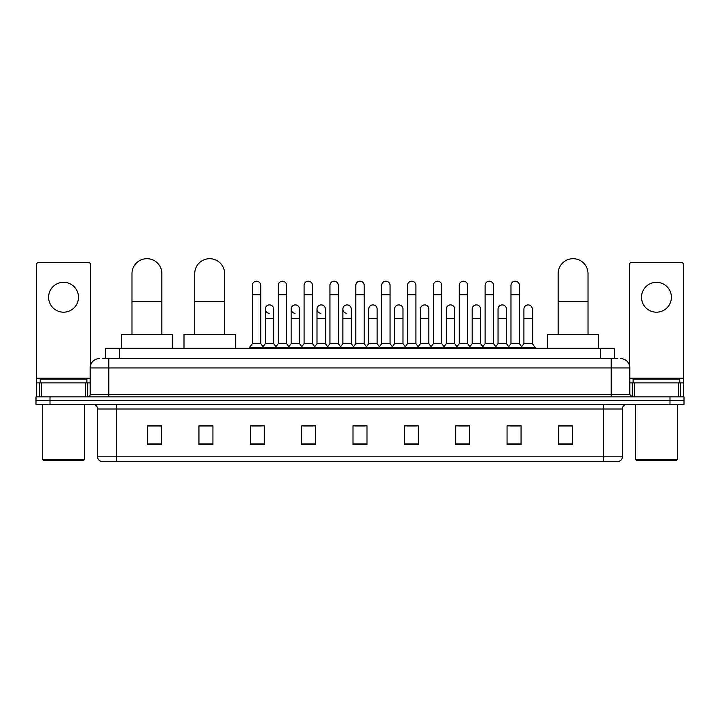 <?xml version="1.0" encoding="UTF-8"?>
<svg xmlns="http://www.w3.org/2000/svg" width="720" height="720" viewBox="0 0 720 720"><rect width="100%" height="100%" fill="white"/><g stroke="black" fill="none" stroke-linecap="round" stroke-linejoin="round"><path stroke-width="1.08" d="M105.57 358.596L105.57 348.327L614.43 348.327L614.43 358.596M102.978 358.596L617.238 358.596M102.762 358.596L108.828 358.596L108.828 367.938L90.153 367.938L90.153 394.551A2.331 2.331 0 0 1 87.822 396.882M99.495 358.596A9.333 9.333 0 0 0 90.153 367.938M620.505 358.596A9.333 9.333 0 0 1 629.847 367.938L629.847 394.551L632.178 396.882M50.004 396.882L36 396.882L36 400.617L50.004 400.617L36 400.617L36 404.352L50.004 404.352L50.004 400.617L669.996 400.617L50.004 400.617L50.004 396.882L669.996 396.882L669.996 400.617L684 400.617L669.996 400.617L669.996 404.352L50.004 404.352M669.996 404.352L684 404.352L684 396.882L669.996 396.882M622.377 456.831C622.242 459.063 621.126 460.557 619.011 461.304L603.702 461.304L603.702 456.831L622.377 456.831L622.377 409.023A4.671 4.671 0 0 1 627.039 404.352M603.702 461.304L100.989 461.304A4.671 4.671 0 0 1 97.623 456.831L97.623 409.023C97.353 406.188 95.796 404.631 92.961 404.352M572.418 444.546L572.418 425.871L558.414 425.871L558.414 444.546L572.418 444.546M521.064 444.546L521.064 425.871L507.06 425.871L507.06 444.546L521.064 444.546M469.71 444.546L469.71 425.871L455.706 425.871L455.706 444.546L469.71 444.546M418.356 444.546L418.356 425.871L404.352 425.871L404.352 444.546L418.356 444.546M161.586 444.546L161.586 425.871L147.582 425.871L147.582 444.546L161.586 444.546M212.94 444.546L212.94 425.871L198.936 425.871L198.936 444.546L212.94 444.546M264.294 444.546L264.294 425.871L250.29 425.871L250.29 444.546L264.294 444.546M315.648 444.546L315.648 425.871L301.644 425.871L301.644 444.546L315.648 444.546M367.002 444.546L367.002 425.871L352.998 425.871L352.998 444.546L367.002 444.546M458.784 425.97L468.126 425.97M510.516 425.97L519.849 425.97M303.606 425.97L312.939 425.97M251.874 425.97L261.216 425.97M407.061 425.97L416.394 425.97M355.329 425.97L364.671 425.97M212.94 425.97L198.936 425.97M161.586 425.97L147.582 425.97M572.418 425.97L558.414 425.97M63.549 282.312A14.94 14.94 0 0 0 48.609 297.252A14.94 14.94 0 0 0 63.549 312.192A14.94 14.94 0 0 0 78.48 297.252A14.94 14.94 0 0 0 63.549 282.312M85.374 396.882L85.374 382.878L41.715 382.878L41.715 396.882M90.621 365.022L90.621 264.762A2.331 2.331 0 0 0 88.29 262.431L38.799 262.431A2.331 2.331 0 0 0 36.468 264.762L36.468 382.878L41.715 382.878M85.374 382.878L90.153 382.878M36.468 396.882L36.468 382.878M83.619 460.377L43.47 460.377L42.534 459.441L84.555 459.441L83.619 460.377M42.534 404.352L42.534 459.441M84.555 404.352L84.555 459.441M86.886 382.878L86.886 379.143L40.203 379.143L40.203 382.878M131.985 334.323L131.985 273.627A14.94 14.94 0 0 1 146.925 258.696A14.94 14.94 0 0 1 161.865 273.627A14.94 14.94 0 0 0 146.925 258.696M161.865 334.323L161.865 273.627M172.602 348.327L172.602 334.323L121.248 334.323L121.248 348.327M194.733 334.323L194.733 273.627A14.94 14.94 0 0 1 209.673 258.696A14.94 14.94 0 0 1 224.613 273.627A14.94 14.94 0 0 0 209.673 258.696M224.613 334.323L224.613 273.627M235.35 348.327L235.35 334.323L183.996 334.323L183.996 348.327M558.135 334.323L558.135 273.627A14.94 14.94 0 0 1 573.075 258.696A14.94 14.94 0 0 1 588.015 273.627A14.94 14.94 0 0 0 573.075 258.696M588.015 334.323L588.015 273.627M598.752 348.327L598.752 334.323L547.398 334.323L547.398 348.327M252.342 294.732L260.748 294.732L260.748 343.656L252.342 343.656L252.342 285.399A4.203 4.203 0 0 1 256.806 281.205A4.203 4.203 0 0 1 260.748 285.399A4.203 4.203 0 0 0 256.806 281.205M252.342 343.656L249.543 347.391L249.543 348.327M260.748 343.656L263.547 347.391L249.543 347.391M278.208 343.656L278.208 294.732L286.614 294.732L286.614 343.656L278.208 343.656L275.409 347.391L263.547 347.391L263.547 348.327M278.208 294.732L278.208 285.399A4.203 4.203 0 0 1 282.672 281.205A4.203 4.203 0 0 1 286.614 285.399A4.203 4.203 0 0 0 282.672 281.205M286.614 343.656L289.413 347.391L275.409 347.391L275.409 348.327M304.074 343.656L304.074 294.732L312.471 294.732L312.471 343.656L304.074 343.656L301.266 347.391L289.413 347.391L289.413 348.327M304.074 294.732L304.074 285.399A4.203 4.203 0 0 1 308.538 281.205A4.203 4.203 0 0 1 312.471 285.399A4.203 4.203 0 0 0 308.538 281.205M312.471 343.656L315.279 347.391L301.266 347.391L301.266 348.327M329.931 343.656L329.931 294.732L338.337 294.732L338.337 343.656L329.931 343.656L327.132 347.391L315.279 347.391L315.279 348.327M329.931 294.732L329.931 285.399A4.203 4.203 0 0 1 334.404 281.205A4.203 4.203 0 0 1 338.337 285.399A4.203 4.203 0 0 0 334.404 281.205M338.337 343.656L341.136 347.391L327.132 347.391L327.132 348.327M355.797 343.656L355.797 294.732L364.203 294.732L364.203 343.656L355.797 343.656L352.998 347.391L341.136 347.391L341.136 348.327M355.797 294.732L355.797 285.399A4.203 4.203 0 0 1 360.261 281.205A4.203 4.203 0 0 1 364.203 285.399A4.203 4.203 0 0 0 360.261 281.205M364.203 343.656L367.002 347.391L352.998 347.391L352.998 348.327M381.663 343.656L381.663 294.732L390.069 294.732L390.069 343.656L381.663 343.656L378.864 347.391L367.002 347.391L367.002 348.327M381.663 294.732L381.663 285.399A4.203 4.203 0 0 1 386.127 281.205A4.203 4.203 0 0 1 390.069 285.399A4.203 4.203 0 0 0 386.127 281.205M390.069 343.656L392.868 347.391L378.864 347.391L378.864 348.327M407.529 343.656L407.529 294.732L415.926 294.732L415.926 343.656L407.529 343.656L404.721 347.391L392.868 347.391L392.868 348.327M407.529 294.732L407.529 285.399A4.203 4.203 0 0 1 411.993 281.205A4.203 4.203 0 0 1 415.926 285.399A4.203 4.203 0 0 0 411.993 281.205M415.926 343.656L418.734 347.391L404.721 347.391L404.721 348.327M433.386 343.656L433.386 294.732L441.792 294.732L441.792 343.656L433.386 343.656L430.587 347.391L418.734 347.391L418.734 348.327M433.386 294.732L433.386 285.399A4.203 4.203 0 0 1 437.859 281.205A4.203 4.203 0 0 1 441.792 285.399A4.203 4.203 0 0 0 437.859 281.205M441.792 343.656L444.591 347.391L430.587 347.391L430.587 348.327M459.252 343.656L459.252 294.732L467.658 294.732L467.658 343.656L459.252 343.656L456.453 347.391L444.591 347.391L444.591 348.327M459.252 294.732L459.252 285.399A4.203 4.203 0 0 1 463.716 281.205A4.203 4.203 0 0 1 467.658 285.399A4.203 4.203 0 0 0 463.716 281.205M467.658 343.656L470.457 347.391L456.453 347.391L456.453 348.327M485.118 343.656L485.118 294.732L493.524 294.732L493.524 343.656L485.118 343.656L482.319 347.391L470.457 347.391L470.457 348.327M485.118 294.732L485.118 285.399A4.203 4.203 0 0 1 489.582 281.205A4.203 4.203 0 0 1 493.524 285.399A4.203 4.203 0 0 0 489.582 281.205M493.524 343.656L496.323 347.391L482.319 347.391L482.319 348.327M510.984 343.656L510.984 294.732L519.39 294.732L519.39 343.656L510.984 343.656L508.185 347.391L496.323 347.391L496.323 348.327M510.984 294.732L510.984 285.399A4.203 4.203 0 0 1 515.448 281.205A4.203 4.203 0 0 1 519.39 285.399A4.203 4.203 0 0 0 515.448 281.205M519.39 343.656L522.189 347.391L508.185 347.391L508.185 348.327M532.314 343.656L532.314 318.447L523.917 318.447L523.917 343.656L532.314 343.656L535.122 347.391L522.189 347.391L522.189 348.327M269.208 313.308A4.203 4.203 0 0 1 265.275 309.114A4.203 4.203 0 0 1 269.739 304.92A4.203 4.203 0 0 1 273.681 309.114L273.681 318.447L265.275 318.447L265.275 309.114M273.681 318.447L273.681 343.656L265.275 343.656L265.275 318.447M265.275 343.656L263.007 346.68M273.681 343.656L275.94 346.68M295.074 313.308A4.203 4.203 0 0 1 291.141 309.114A4.203 4.203 0 0 1 295.605 304.92A4.203 4.203 0 0 1 299.538 309.114L299.538 318.447L291.141 318.447L291.141 309.114M299.538 318.447L299.538 343.656L291.141 343.656L291.141 318.447M291.141 343.656L288.873 346.68M299.538 343.656L301.806 346.68M320.94 313.308A4.203 4.203 0 0 1 316.998 309.114A4.203 4.203 0 0 1 321.471 304.92A4.203 4.203 0 0 1 325.404 309.114L325.404 318.447L316.998 318.447L316.998 309.114M325.404 318.447L325.404 343.656L316.998 343.656L316.998 318.447M316.998 343.656L314.739 346.68M325.404 343.656L327.672 346.68M346.806 313.308A4.203 4.203 0 0 1 342.864 309.114A4.203 4.203 0 0 1 347.328 304.92A4.203 4.203 0 0 1 351.27 309.114L351.27 318.447L342.864 318.447L342.864 309.114M351.27 318.447L351.27 343.656L342.864 343.656L342.864 318.447M342.864 343.656L340.605 346.68M351.27 343.656L353.538 346.68M368.73 309.114A4.203 4.203 0 0 1 373.194 304.92A4.203 4.203 0 0 1 377.136 309.114L377.136 318.447L368.73 318.447L368.73 309.114M377.136 318.447L377.136 343.656L368.73 343.656L368.73 318.447M368.73 343.656L366.462 346.68M377.136 343.656L379.395 346.68M394.596 309.114A4.203 4.203 0 0 1 399.06 304.92A4.203 4.203 0 0 1 403.002 309.114L403.002 318.447L394.596 318.447L394.596 309.114M403.002 318.447L403.002 343.656L394.596 343.656L394.596 318.447M394.596 343.656L392.328 346.68M403.002 343.656L405.261 346.68M420.462 309.114A4.203 4.203 0 0 1 424.926 304.92A4.203 4.203 0 0 1 428.859 309.114L428.859 318.447L420.462 318.447L420.462 309.114M428.859 318.447L428.859 343.656L420.462 343.656L420.462 318.447M420.462 343.656L418.194 346.68M428.859 343.656L431.127 346.68M446.319 309.114A4.203 4.203 0 0 1 450.792 304.92A4.203 4.203 0 0 1 454.725 309.114L454.725 318.447L446.319 318.447L446.319 309.114M454.725 318.447L454.725 343.656L446.319 343.656L446.319 318.447M446.319 343.656L444.06 346.68M454.725 343.656L456.993 346.68M472.185 309.114A4.203 4.203 0 0 1 476.649 304.92A4.203 4.203 0 0 1 480.591 309.114L480.591 318.447L472.185 318.447L472.185 309.114M480.591 318.447L480.591 343.656L472.185 343.656L472.185 318.447M472.185 343.656L469.926 346.68M480.591 343.656L482.85 346.68M498.051 309.114A4.203 4.203 0 0 1 502.515 304.92A4.203 4.203 0 0 1 506.457 309.114L506.457 318.447L498.051 318.447L498.051 309.114M506.457 318.447L506.457 343.656L498.051 343.656L498.051 318.447M498.051 343.656L495.783 346.68M506.457 343.656L508.716 346.68M523.917 318.447L523.917 309.114A4.203 4.203 0 0 1 528.381 304.92A4.203 4.203 0 0 1 532.314 309.114L532.314 318.447M523.917 343.656L521.649 346.68M535.122 347.391L535.122 348.327M656.451 282.312A14.94 14.94 0 0 0 641.52 297.252A14.94 14.94 0 0 0 656.451 312.192A14.94 14.94 0 0 0 671.391 297.252A14.94 14.94 0 0 0 656.451 282.312M678.285 396.882L678.285 382.878L634.626 382.878L634.626 396.882M678.285 382.878L683.532 382.878L683.532 264.762A2.331 2.331 0 0 0 681.201 262.431L631.71 262.431A2.331 2.331 0 0 0 629.379 264.762L629.379 365.022M629.847 382.878L634.626 382.878M683.532 382.878L683.532 396.882M676.53 460.377L636.381 460.377L635.445 459.441L677.466 459.441L676.53 460.377M635.445 404.352L635.445 459.441M677.466 404.352L677.466 459.441M679.797 382.878L679.797 379.143L633.114 379.143L633.114 382.878M119.574 358.596L119.574 348.327M600.426 358.596L600.426 348.327M108.828 396.882L108.828 394.551L629.847 394.551M90.153 394.551L108.828 394.551L108.828 367.938L611.172 367.938L611.172 396.882M629.847 367.938L611.172 367.938L611.172 358.596M603.702 404.352L603.702 409.023L97.623 409.023M622.377 409.023L603.702 409.023L603.702 456.831L116.298 456.831L116.298 461.304M97.623 456.831L116.298 456.831L116.298 404.352M367.002 443.898L352.998 443.898M315.648 443.898L301.644 443.898M264.294 443.898L250.29 443.898M212.94 443.898L198.936 443.898M161.586 443.898L147.582 443.898M418.356 443.898L404.352 443.898M469.71 443.898L455.706 443.898M521.064 443.898L507.06 443.898M572.418 443.898L558.414 443.898M90.153 378.207L36.468 378.207M87.669 382.878L87.669 396.882M36.504 382.878L36.504 396.882M39.42 396.882L39.42 382.878M131.985 301.644L161.865 301.644M194.733 301.644L224.613 301.644M558.135 301.644L588.015 301.644M683.532 378.207L629.847 378.207M683.496 396.882L683.496 382.878M680.58 382.878L680.58 396.882M632.331 396.882L632.331 382.878M260.748 294.732L260.748 285.399M286.614 294.732L286.614 285.399M312.471 294.732L312.471 285.399M338.337 294.732L338.337 285.399M364.203 294.732L364.203 285.399M390.069 294.732L390.069 285.399M415.926 294.732L415.926 285.399M441.792 294.732L441.792 285.399M467.658 294.732L467.658 285.399M493.524 294.732L493.524 285.399M519.39 294.732L519.39 285.399"/></g></svg>
